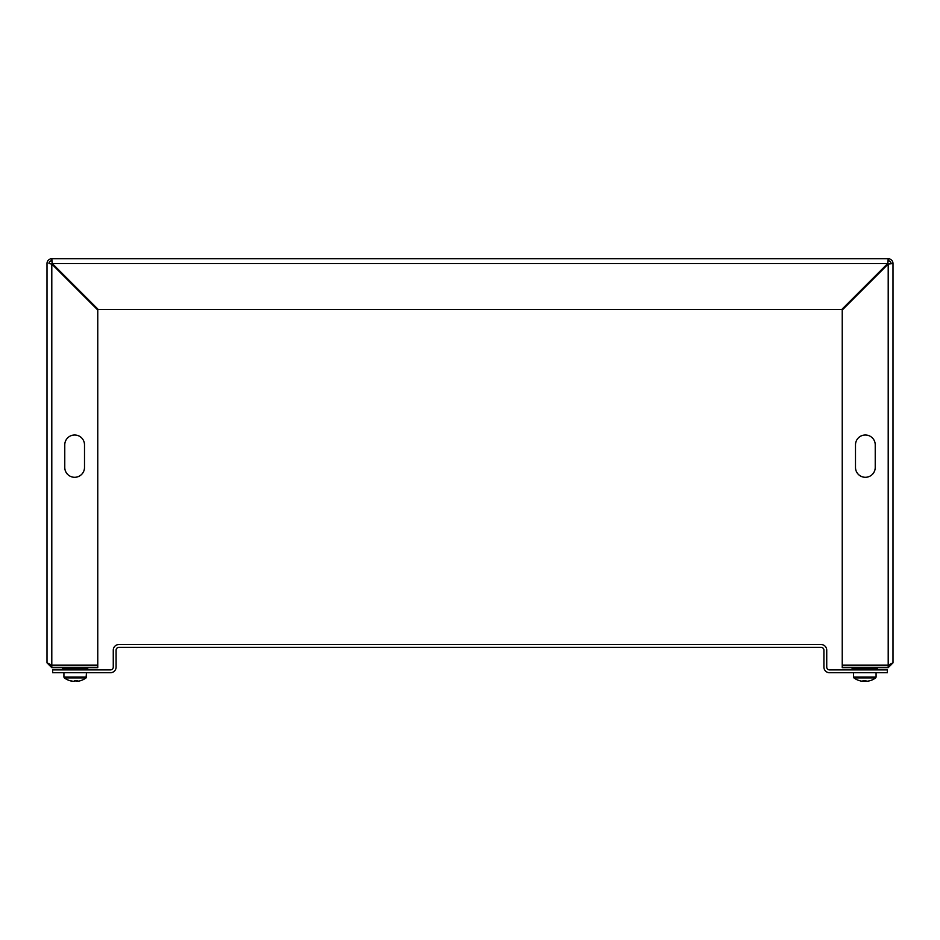 <?xml version="1.0" encoding="UTF-8"?>
<svg xmlns="http://www.w3.org/2000/svg" width="940" height="940" viewBox="0 0 940 940"><rect width="100%" height="100%" fill="white"/><g stroke="black" fill="none" stroke-linecap="round" stroke-linejoin="round"><path stroke-width="1.41" d="M893 263.541L893 662.853L888.206 665.179L842.24 665.179L842.24 310.012L888.206 264.046L893 263.541A4.794 4.794 0 0 0 888.206 258.747L887.712 263.541L841.747 309.507L98.254 309.507L52.288 263.541L51.794 258.747L888.206 258.747L888.206 260.721A2.82 2.82 0 0 1 891.026 263.541L893 263.541M47 263.541A4.794 4.794 0 0 1 51.794 258.747L51.794 260.721A2.82 2.82 0 0 0 48.974 263.541L51.794 264.046L97.76 310.012L97.76 665.179L51.794 665.179L47 662.853L47 263.541M47 662.853L51.794 667.647L51.794 665.673L97.76 665.673L97.76 667.647L51.794 667.647M49.444 664.427L51.794 665.673M890.544 664.439L888.206 665.673L888.206 667.647L893 662.853M888.206 667.647L842.24 667.647L842.24 665.673L888.206 665.673M48.974 263.541L51.794 264.046L51.794 665.179M64.766 444.867L64.766 467.427A9.87 9.87 0 0 0 74.636 477.297A9.87 9.87 0 0 0 84.506 467.427L84.506 444.867A9.87 9.87 0 0 0 74.636 434.997A9.87 9.87 0 0 0 64.766 444.867A9.87 9.87 0 0 1 74.636 434.997A9.87 9.87 0 0 1 84.506 444.867M888.206 260.721L887.712 263.541L52.288 263.541L51.794 260.721M890.544 664.427L888.206 665.179L888.206 264.046L891.026 263.541M855.494 444.867L855.494 467.427A9.87 9.87 0 0 0 865.364 477.297A9.87 9.87 0 0 0 875.234 467.427L875.234 444.867A9.87 9.87 0 0 0 865.364 434.997A9.87 9.87 0 0 0 855.494 444.867A9.87 9.87 0 0 1 865.364 434.997A9.87 9.87 0 0 1 875.234 444.867M64.766 467.427A9.87 9.87 0 0 0 74.636 477.297A9.87 9.87 0 0 0 84.506 467.427M855.494 467.427A9.87 9.87 0 0 0 865.364 477.297A9.87 9.87 0 0 0 875.234 467.427M849.22 303.021L848.232 303.021M91.767 303.021L90.781 303.021M885.95 266.302L885.95 265.303M54.05 265.303L54.05 266.302M113.27 650.163L113.27 667.083A2.82 2.82 0 0 1 110.45 669.903L52.64 669.903L52.64 672.723L110.45 672.723A5.64 5.64 0 0 0 116.09 667.083L116.09 650.163A2.82 2.82 0 0 1 118.91 647.343L821.09 647.343A2.82 2.82 0 0 1 823.91 650.163L823.91 667.083A5.64 5.64 0 0 0 829.55 672.723L887.36 672.723L887.36 669.903L829.55 669.903A2.82 2.82 0 0 1 826.73 667.083L826.73 650.163A5.64 5.64 0 0 0 821.09 644.523L118.91 644.523A5.64 5.64 0 0 0 113.27 650.163M867.644 681.253L867.338 681.253A18.271 9.847 -90 0 0 867.35 681.241L867.15 681.253A18.271 18.236 90 0 0 870.299 680.536A18.119 1.022 63.5 0 0 870.417 680.584A18.119 1.022 63.5 0 0 870.428 680.584A18.33 18.33 0 0 0 875.669 677.905L853.955 677.905A18.33 18.33 0 0 0 859.172 680.584A18.119 1.022 -63.5 0 1 859.172 680.584A18.119 1.022 -63.5 0 1 859.125 680.536A18.271 18.236 90 0 0 862.262 681.253L863.508 681.253A18.271 1.163 90 0 0 863.695 680.572M867.338 681.253A18.271 18.236 -90 0 0 870.358 680.572M863.202 680.548L863.19 681.253A18.271 1.163 90 0 1 862.991 680.536A18.119 16.18 -7.2 0 0 865.893 680.536A18.119 16.18 7.2 0 1 864.8 680.584M867.15 681.253L866.093 681.253A18.271 1.163 -90 0 1 865.893 680.536M863.508 680.56L863.508 681.253A18.271 15.393 -90 0 1 863.508 681.241L866.081 681.253A18.271 15.393 90 0 0 866.093 681.241M85.892 677.905L64.331 677.905A18.33 18.33 0 0 0 69.501 680.56A18.119 2.926 -63.1 0 0 69.666 680.584A18.119 2.926 -63.1 0 0 69.96 680.536A18.271 17.978 -90 0 0 73.05 681.253L72.533 681.171M75.647 680.584A18.271 3.302 -90 0 0 76.187 681.253L77.068 681.253A18.271 3.302 -90 0 0 77.644 680.536A18.119 15.957 19.9 0 1 74.777 680.536A18.271 3.302 90 0 1 74.213 681.253L73.05 681.253M69.443 680.548A18.119 3.701 -62.9 0 1 69.419 680.536A18.271 17.978 90 0 0 72.533 681.253L72.486 681.253A18.271 17.79 90 0 1 69.525 680.572A18.119 3.701 -62.9 0 1 69.443 680.548A18.119 2.926 -63.1 0 0 69.501 680.56M77.867 681.253L77.914 681.253A18.271 17.79 -90 0 0 80.875 680.572A18.119 2.926 63.1 0 0 80.969 680.536L80.958 680.548A18.271 17.978 -90 0 1 77.867 681.253L77.056 680.572M86.48 672.723L86.069 677.905A18.33 18.33 0 0 1 80.899 680.56A18.119 2.926 63.1 0 1 80.734 680.584M75.365 680.572A18.271 4.171 -90 0 0 76.058 681.253L76.199 680.584M74.213 681.253L74.342 681.253A18.271 4.171 90 0 0 75.035 680.572M860.276 680.866A18.271 15.393 90 0 0 861.957 681.253L862.262 681.253M865.963 680.866A18.271 9.847 90 0 1 864.894 681.253M62.51 667.647L62.51 669.057L87.89 669.057L87.044 669.903L87.89 667.647M852.11 667.647L852.11 669.057L877.49 669.057L876.644 669.903L877.49 667.647M55.53 267.771L56.518 267.771M883.482 267.771L884.47 267.771M856.269 295.971L855.283 295.971M84.718 295.971L83.731 295.971M876.08 672.723L876.08 677.082L853.52 677.082L853.931 677.905M86.069 677.905L86.48 677.082L63.92 677.082L64.331 677.905M62.51 669.057L63.356 669.903L62.51 669.057M852.11 669.057L852.956 669.903M853.52 672.723L853.52 677.082M876.08 677.082L875.669 677.905L876.08 677.082M63.92 672.723L63.92 677.082"/></g></svg>
